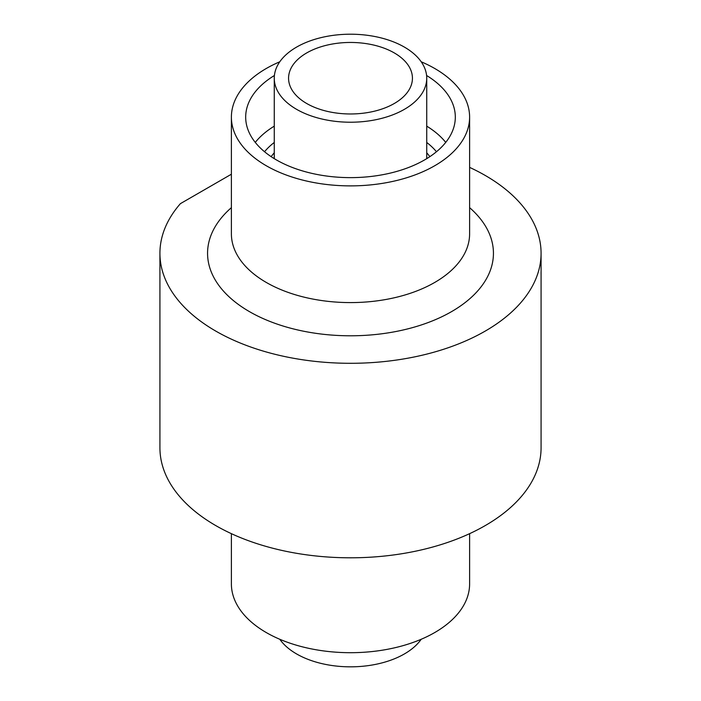 <?xml version="1.0" encoding="UTF-8"?>
<svg xmlns="http://www.w3.org/2000/svg" width="701" height="701" viewBox="0 0 701 701"><rect width="100%" height="100%" fill="white"/><g stroke="black" fill="none" stroke-linecap="round" stroke-linejoin="round"><path stroke-width="1.05" d="M296.602 109.338A76.234 44.014 0 0 0 379.67 118.872A76.234 44.014 0 0 0 426.734 78.214A76.234 44.014 0 0 0 404.398 47.098A76.234 44.014 0 0 0 321.33 37.556A76.234 44.014 0 0 0 274.266 78.214A76.234 44.014 0 0 0 296.602 109.338M394.295 52.925A61.933 35.76 0 0 0 326.797 45.179A61.933 35.76 0 0 0 288.567 78.214A61.933 35.76 0 0 0 306.705 103.503A61.933 35.76 0 0 0 374.203 111.249A61.933 35.76 0 0 0 412.433 78.214A61.933 35.76 0 0 0 394.295 52.925M421.213 639.259A76.234 44.014 180 0 1 296.602 653.945A76.234 44.014 180 0 1 279.787 639.259M274.415 75.489A104.817 60.514 0 0 0 245.683 117.12A104.817 60.514 0 0 0 276.387 159.907A104.817 60.514 0 0 0 390.615 173.024A104.817 60.514 0 0 0 455.317 117.12A104.817 60.514 0 0 0 426.585 75.489M279.787 61.784A119.109 68.768 0 0 0 231.391 117.12A119.109 68.768 0 0 0 266.275 165.743A119.109 68.768 0 0 0 396.083 180.648A119.109 68.768 0 0 0 469.609 117.12A119.109 68.768 0 0 0 434.725 68.488A119.109 68.768 0 0 0 421.213 61.784M231.391 533.663L231.391 583.924A119.109 68.768 0 0 0 266.275 632.556A119.109 68.768 0 0 0 396.083 647.461A119.109 68.768 0 0 0 469.609 583.924L469.609 533.663M231.391 174.216L180.402 203.649A190.576 110.031 0 0 0 159.924 253.271A190.576 110.031 0 0 0 215.742 331.074A190.576 110.031 0 0 0 423.43 354.925A190.576 110.031 0 0 0 541.076 253.271A190.576 110.031 0 0 0 485.258 175.469A190.576 110.031 0 0 0 469.609 167.381M159.924 253.271L159.924 447.773A190.576 110.031 0 0 0 215.742 525.575A190.576 110.031 0 0 0 423.43 549.426A190.576 110.031 0 0 0 541.076 447.773L541.076 253.271M469.609 207.654A142.934 82.516 180 0 1 440.99 317.15A142.934 82.516 180 0 1 249.433 311.621A142.934 82.516 180 0 1 231.391 207.654M231.391 117.12L231.391 233.819A119.109 68.768 0 0 0 266.275 282.442A119.109 68.768 0 0 0 396.083 297.355A119.109 68.768 0 0 0 469.609 233.819L469.609 117.12M255.269 142.399A104.817 60.514 180 0 1 274.266 126.154M274.266 142.461A95.283 55.011 0 0 0 264.531 151.74M271.164 156.665A85.759 49.508 180 0 1 274.266 152.783M426.734 126.154A104.817 60.514 180 0 1 445.731 142.399M426.734 152.783A85.759 49.508 180 0 1 429.836 156.665M436.469 151.74A95.283 55.011 0 0 0 426.734 142.461M426.734 78.214L426.734 158.654M274.266 78.214L274.266 158.654"/></g></svg>

